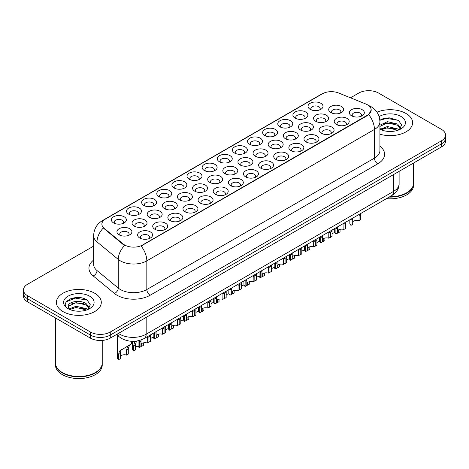 <?xml version="1.0" encoding="UTF-8"?>
<svg xmlns="http://www.w3.org/2000/svg" width="469" height="469" viewBox="0 0 469 469"><rect width="100%" height="100%" fill="white"/><g stroke="black" fill="none" stroke-linecap="round" stroke-linejoin="round"><path stroke-width="0.7" d="M174.087 187.975L174.087 187.975A7.486 4.321 180 0 1 174.087 181.866A7.486 4.321 180 0 1 184.675 181.866A7.486 4.321 180 0 1 184.675 187.975A7.486 4.321 180 0 1 174.087 187.975M183.449 188.55A4.678 2.703 0 0 0 184.059 187.213A4.678 2.703 0 0 0 182.693 185.302A4.678 2.703 0 0 0 177.593 184.716A4.678 2.703 0 0 0 174.703 187.213A4.678 2.703 0 0 0 175.318 188.55M158.962 196.71L158.962 196.71A7.486 4.321 180 0 1 158.962 190.596A7.486 4.321 180 0 1 169.549 190.596A7.486 4.321 180 0 1 169.549 196.71A7.486 4.321 180 0 1 158.962 196.71M168.324 197.285A4.678 2.703 0 0 0 168.934 195.948A4.678 2.703 0 0 0 167.568 194.037A4.678 2.703 0 0 0 162.467 193.451A4.678 2.703 0 0 0 159.577 195.948A4.678 2.703 0 0 0 160.193 197.285M143.836 205.44L143.836 205.44A7.486 4.321 180 0 1 143.836 199.331A7.486 4.321 180 0 1 154.424 199.331A7.486 4.321 180 0 1 154.424 205.44A7.486 4.321 180 0 1 143.836 205.44M153.199 206.014A4.678 2.703 0 0 0 153.809 204.677A4.678 2.703 0 0 0 152.437 202.766A4.678 2.703 0 0 0 147.342 202.18A4.678 2.703 0 0 0 144.452 204.677A4.678 2.703 0 0 0 145.068 206.014M189.212 179.246L189.212 179.246A7.486 4.321 180 0 1 189.212 173.131A7.486 4.321 180 0 1 199.8 173.131A7.486 4.321 180 0 1 199.8 179.246A7.486 4.321 180 0 1 189.212 179.246M198.575 179.815A4.678 2.703 0 0 0 199.184 178.478A4.678 2.703 0 0 0 197.818 176.573A4.678 2.703 0 0 0 192.718 175.986A4.678 2.703 0 0 0 189.828 178.478A4.678 2.703 0 0 0 190.443 179.815M204.343 170.511L204.343 170.511A7.486 4.321 180 0 1 204.343 164.396A7.486 4.321 180 0 1 214.925 164.396A7.486 4.321 180 0 1 214.925 170.511A7.486 4.321 180 0 1 204.343 170.511M213.7 171.085A4.678 2.703 0 0 0 214.315 169.749A4.678 2.703 0 0 0 212.944 167.838A4.678 2.703 0 0 0 207.843 167.251A4.678 2.703 0 0 0 204.953 169.749A4.678 2.703 0 0 0 205.569 171.085M128.711 214.175L128.711 214.175A7.486 4.321 180 0 1 128.711 208.06A7.486 4.321 180 0 1 139.299 208.06A7.486 4.321 180 0 1 139.299 214.175A7.486 4.321 180 0 1 128.711 214.175M138.068 214.749A4.678 2.703 0 0 0 138.683 213.413A4.678 2.703 0 0 0 137.311 211.501A4.678 2.703 0 0 0 132.217 210.915A4.678 2.703 0 0 0 129.327 213.413A4.678 2.703 0 0 0 129.936 214.749M219.469 161.776L219.469 161.776A7.486 4.321 180 0 1 219.469 155.667A7.486 4.321 180 0 1 230.056 155.667A7.486 4.321 180 0 1 230.056 161.776A7.486 4.321 180 0 1 219.469 161.776M228.825 162.35A4.678 2.703 0 0 0 229.441 161.014A4.678 2.703 0 0 0 228.069 159.102A4.678 2.703 0 0 0 222.968 158.516A4.678 2.703 0 0 0 220.084 161.014A4.678 2.703 0 0 0 220.694 162.35M234.594 153.046L234.594 153.046A7.486 4.321 180 0 1 234.594 146.932A7.486 4.321 180 0 1 245.181 146.932A7.486 4.321 180 0 1 245.181 153.046A7.486 4.321 180 0 1 234.594 153.046M243.95 153.621A4.678 2.703 0 0 0 244.566 152.278A4.678 2.703 0 0 0 243.194 150.373A4.678 2.703 0 0 0 238.094 149.787A4.678 2.703 0 0 0 235.209 152.278A4.678 2.703 0 0 0 235.819 153.621M249.719 144.311L249.719 144.311A7.486 4.321 180 0 1 249.719 138.203A7.486 4.321 180 0 1 260.307 138.203A7.486 4.321 180 0 1 260.307 144.311A7.486 4.321 180 0 1 249.719 144.311M259.076 144.886A4.678 2.703 0 0 0 259.691 143.549A4.678 2.703 0 0 0 258.319 141.638A4.678 2.703 0 0 0 253.219 141.052A4.678 2.703 0 0 0 250.335 143.549A4.678 2.703 0 0 0 250.944 144.886M264.844 135.582L264.844 135.582A7.486 4.321 180 0 1 264.844 129.467A7.486 4.321 180 0 1 275.432 129.467A7.486 4.321 180 0 1 275.432 135.582A7.486 4.321 180 0 1 264.844 135.582M274.201 136.151A4.678 2.703 0 0 0 274.816 134.814A4.678 2.703 0 0 0 273.445 132.903A4.678 2.703 0 0 0 268.35 132.322A4.678 2.703 0 0 0 265.46 134.814A4.678 2.703 0 0 0 266.07 136.151M279.97 126.847L279.97 126.847A7.486 4.321 180 0 1 279.97 120.732A7.486 4.321 180 0 1 290.557 120.732A7.486 4.321 180 0 1 290.557 126.847A7.486 4.321 180 0 1 279.97 126.847M289.332 127.421A4.678 2.703 0 0 0 289.942 126.085A4.678 2.703 0 0 0 288.57 124.174A4.678 2.703 0 0 0 283.475 123.587A4.678 2.703 0 0 0 280.585 126.085A4.678 2.703 0 0 0 281.201 127.421M295.095 118.112L295.095 118.112A7.486 4.321 180 0 1 295.095 112.003A7.486 4.321 180 0 1 305.682 112.003A7.486 4.321 180 0 1 305.682 118.112A7.486 4.321 180 0 1 295.095 118.112M304.457 118.686A4.678 2.703 0 0 0 305.067 117.35A4.678 2.703 0 0 0 303.695 115.438A4.678 2.703 0 0 0 298.601 114.852A4.678 2.703 0 0 0 295.71 117.35A4.678 2.703 0 0 0 296.326 118.686M310.22 109.383L310.22 109.383A7.486 4.321 180 0 1 310.22 103.268A7.486 4.321 180 0 1 320.808 103.268A7.486 4.321 180 0 1 320.808 109.383A7.486 4.321 180 0 1 310.22 109.383M319.582 109.951A4.678 2.703 0 0 0 320.192 108.615A4.678 2.703 0 0 0 318.826 106.709A4.678 2.703 0 0 0 313.726 106.123A4.678 2.703 0 0 0 310.836 108.615A4.678 2.703 0 0 0 311.451 109.951M113.586 222.91L113.586 222.91A7.486 4.321 180 0 1 113.586 216.795A7.486 4.321 180 0 1 124.174 216.795A7.486 4.321 180 0 1 124.174 222.91A7.486 4.321 180 0 1 113.586 222.91M122.942 223.479A4.678 2.703 0 0 0 123.558 222.142A4.678 2.703 0 0 0 122.186 220.237A4.678 2.703 0 0 0 117.086 219.65A4.678 2.703 0 0 0 114.202 222.142A4.678 2.703 0 0 0 114.811 223.479M164.502 208.641L164.502 208.641A7.486 4.321 180 0 1 164.502 202.526A7.486 4.321 180 0 1 175.089 202.526A7.486 4.321 180 0 1 175.089 208.641A7.486 4.321 180 0 1 164.502 208.641M173.858 209.215A4.678 2.703 0 0 0 174.474 207.878A4.678 2.703 0 0 0 173.102 205.967A4.678 2.703 0 0 0 168.002 205.381A4.678 2.703 0 0 0 165.117 207.878A4.678 2.703 0 0 0 165.727 209.215M209.878 182.441L209.878 182.441A7.486 4.321 180 0 1 209.878 176.326A7.486 4.321 180 0 1 220.465 176.326A7.486 4.321 180 0 1 220.465 182.441A7.486 4.321 180 0 1 209.878 182.441M219.24 183.016A4.678 2.703 0 0 0 219.85 181.679A4.678 2.703 0 0 0 218.484 179.768A4.678 2.703 0 0 0 213.383 179.181A4.678 2.703 0 0 0 210.493 181.679A4.678 2.703 0 0 0 211.109 183.016M179.627 199.905L179.627 199.905A7.486 4.321 180 0 1 179.627 193.797A7.486 4.321 180 0 1 190.215 193.797A7.486 4.321 180 0 1 190.215 199.905A7.486 4.321 180 0 1 179.627 199.905M188.984 200.48A4.678 2.703 0 0 0 189.599 199.143A4.678 2.703 0 0 0 188.227 197.232A4.678 2.703 0 0 0 183.133 196.646A4.678 2.703 0 0 0 180.243 199.143A4.678 2.703 0 0 0 180.858 200.48M225.003 173.706L225.003 173.706A7.486 4.321 180 0 1 225.003 167.597A7.486 4.321 180 0 1 235.59 167.597A7.486 4.321 180 0 1 235.59 173.706A7.486 4.321 180 0 1 225.003 173.706M234.365 174.28A4.678 2.703 0 0 0 234.975 172.944A4.678 2.703 0 0 0 233.609 171.033A4.678 2.703 0 0 0 228.509 170.446A4.678 2.703 0 0 0 225.618 172.944A4.678 2.703 0 0 0 226.234 174.28M149.377 217.37L149.377 217.37A7.486 4.321 180 0 1 149.377 211.261A7.486 4.321 180 0 1 159.964 211.261A7.486 4.321 180 0 1 159.964 217.37A7.486 4.321 180 0 1 149.377 217.37M158.733 217.944A4.678 2.703 0 0 0 159.349 216.608A4.678 2.703 0 0 0 157.977 214.696A4.678 2.703 0 0 0 152.876 214.11A4.678 2.703 0 0 0 149.992 216.608A4.678 2.703 0 0 0 150.602 217.944M134.251 226.105L134.251 226.105A7.486 4.321 180 0 1 134.251 219.996A7.486 4.321 180 0 1 144.839 219.996A7.486 4.321 180 0 1 144.839 226.105A7.486 4.321 180 0 1 134.251 226.105M143.608 226.679A4.678 2.703 0 0 0 144.223 225.343A4.678 2.703 0 0 0 142.852 223.432A4.678 2.703 0 0 0 137.751 222.845A4.678 2.703 0 0 0 134.867 225.343A4.678 2.703 0 0 0 135.477 226.679M194.752 191.176L194.752 191.176A7.486 4.321 180 0 1 194.752 185.062A7.486 4.321 180 0 1 205.34 185.062A7.486 4.321 180 0 1 205.34 191.176A7.486 4.321 180 0 1 194.752 191.176M204.115 191.745A4.678 2.703 0 0 0 204.724 190.408A4.678 2.703 0 0 0 203.353 188.503A4.678 2.703 0 0 0 198.258 187.917A4.678 2.703 0 0 0 195.368 190.408A4.678 2.703 0 0 0 195.983 191.745M240.128 164.977L240.128 164.977A7.486 4.321 180 0 1 240.128 158.862A7.486 4.321 180 0 1 250.716 158.862A7.486 4.321 180 0 1 250.716 164.977A7.486 4.321 180 0 1 240.128 164.977M249.49 165.551A4.678 2.703 0 0 0 250.1 164.209A4.678 2.703 0 0 0 248.734 162.303A4.678 2.703 0 0 0 243.634 161.717A4.678 2.703 0 0 0 240.744 164.209A4.678 2.703 0 0 0 241.359 165.551M255.259 156.241L255.259 156.241A7.486 4.321 180 0 1 255.259 150.133A7.486 4.321 180 0 1 265.841 150.133A7.486 4.321 180 0 1 265.841 156.241A7.486 4.321 180 0 1 255.259 156.241M264.616 156.816A4.678 2.703 0 0 0 265.231 155.479A4.678 2.703 0 0 0 263.859 153.568A4.678 2.703 0 0 0 258.759 152.982A4.678 2.703 0 0 0 255.869 155.479A4.678 2.703 0 0 0 256.484 156.816M270.384 147.512L270.384 147.512A7.486 4.321 180 0 1 270.384 141.398A7.486 4.321 180 0 1 280.972 141.398A7.486 4.321 180 0 1 280.972 147.512A7.486 4.321 180 0 1 270.384 147.512M279.741 148.081A4.678 2.703 0 0 0 280.356 146.744A4.678 2.703 0 0 0 278.985 144.833A4.678 2.703 0 0 0 273.884 144.253A4.678 2.703 0 0 0 271 146.744A4.678 2.703 0 0 0 271.61 148.081M285.51 138.777L285.51 138.777A7.486 4.321 180 0 1 285.51 132.663A7.486 4.321 180 0 1 296.097 132.663A7.486 4.321 180 0 1 296.097 138.777A7.486 4.321 180 0 1 285.51 138.777M294.866 139.352A4.678 2.703 0 0 0 295.482 138.015A4.678 2.703 0 0 0 294.11 136.104A4.678 2.703 0 0 0 289.01 135.518A4.678 2.703 0 0 0 286.125 138.015A4.678 2.703 0 0 0 286.735 139.352M300.635 130.042L300.635 130.042A7.486 4.321 180 0 1 300.635 123.933A7.486 4.321 180 0 1 311.223 123.933A7.486 4.321 180 0 1 311.223 130.042A7.486 4.321 180 0 1 300.635 130.042M309.991 130.617A4.678 2.703 0 0 0 310.607 129.28A4.678 2.703 0 0 0 309.235 127.369A4.678 2.703 0 0 0 304.135 126.782A4.678 2.703 0 0 0 301.25 129.28A4.678 2.703 0 0 0 301.86 130.617M315.76 121.313L315.76 121.313A7.486 4.321 180 0 1 315.76 115.198A7.486 4.321 180 0 1 326.348 115.198A7.486 4.321 180 0 1 326.348 121.313A7.486 4.321 180 0 1 315.76 121.313M325.117 121.881A4.678 2.703 0 0 0 325.732 120.545A4.678 2.703 0 0 0 324.36 118.639A4.678 2.703 0 0 0 319.266 118.053A4.678 2.703 0 0 0 316.376 120.545A4.678 2.703 0 0 0 316.985 121.881M330.885 112.578L330.885 112.578A7.486 4.321 180 0 1 330.885 106.469A7.486 4.321 180 0 1 341.473 106.469A7.486 4.321 180 0 1 341.473 112.578A7.486 4.321 180 0 1 330.885 112.578M340.248 113.152A4.678 2.703 0 0 0 340.857 111.815A4.678 2.703 0 0 0 339.486 109.904A4.678 2.703 0 0 0 334.391 109.318A4.678 2.703 0 0 0 331.501 111.815A4.678 2.703 0 0 0 332.116 113.152M119.126 234.84L119.126 234.84A7.486 4.321 180 0 1 119.126 228.725A7.486 4.321 180 0 1 129.708 228.725A7.486 4.321 180 0 1 129.708 234.84A7.486 4.321 180 0 1 119.126 234.84M128.483 235.409A4.678 2.703 0 0 0 129.098 234.072A4.678 2.703 0 0 0 127.726 232.167A4.678 2.703 0 0 0 122.626 231.58A4.678 2.703 0 0 0 119.736 234.072A4.678 2.703 0 0 0 120.351 235.409M154.917 229.306L154.917 229.306A7.486 4.321 180 0 1 154.917 223.191A7.486 4.321 180 0 1 165.498 223.191A7.486 4.321 180 0 1 165.498 229.306A7.486 4.321 180 0 1 154.917 229.306M164.273 229.874A4.678 2.703 0 0 0 164.889 228.538A4.678 2.703 0 0 0 163.517 226.627A4.678 2.703 0 0 0 158.416 226.046A4.678 2.703 0 0 0 155.526 228.538A4.678 2.703 0 0 0 156.142 229.874M170.042 220.571L170.042 220.571A7.486 4.321 180 0 1 170.042 214.456A7.486 4.321 180 0 1 180.624 214.456A7.486 4.321 180 0 1 180.624 220.571A7.486 4.321 180 0 1 170.042 220.571M179.398 221.145A4.678 2.703 0 0 0 180.014 219.809A4.678 2.703 0 0 0 178.642 217.897A4.678 2.703 0 0 0 173.542 217.311A4.678 2.703 0 0 0 170.652 219.809A4.678 2.703 0 0 0 171.267 221.145M185.167 211.836L185.167 211.836A7.486 4.321 180 0 1 185.167 205.727A7.486 4.321 180 0 1 195.755 205.727A7.486 4.321 180 0 1 195.755 211.836A7.486 4.321 180 0 1 185.167 211.836M194.524 212.41A4.678 2.703 0 0 0 195.139 211.073A4.678 2.703 0 0 0 193.767 209.162A4.678 2.703 0 0 0 188.667 208.576A4.678 2.703 0 0 0 185.783 211.073A4.678 2.703 0 0 0 186.392 212.41M200.292 203.106L200.292 203.106A7.486 4.321 180 0 1 200.292 196.992A7.486 4.321 180 0 1 210.88 196.992A7.486 4.321 180 0 1 210.88 203.106A7.486 4.321 180 0 1 200.292 203.106M209.649 203.675A4.678 2.703 0 0 0 210.264 202.338A4.678 2.703 0 0 0 208.893 200.433A4.678 2.703 0 0 0 203.792 199.847A4.678 2.703 0 0 0 200.908 202.338A4.678 2.703 0 0 0 201.518 203.675M215.418 194.371L215.418 194.371A7.486 4.321 180 0 1 215.418 188.257A7.486 4.321 180 0 1 226.005 188.257A7.486 4.321 180 0 1 226.005 194.371A7.486 4.321 180 0 1 215.418 194.371M224.774 194.946A4.678 2.703 0 0 0 225.39 193.609A4.678 2.703 0 0 0 224.018 191.698A4.678 2.703 0 0 0 218.917 191.112A4.678 2.703 0 0 0 216.033 193.609A4.678 2.703 0 0 0 216.643 194.946M230.543 185.636L230.543 185.636A7.486 4.321 180 0 1 230.543 179.527A7.486 4.321 180 0 1 241.13 179.527A7.486 4.321 180 0 1 241.13 185.636A7.486 4.321 180 0 1 230.543 185.636M239.899 186.211A4.678 2.703 0 0 0 240.515 184.874A4.678 2.703 0 0 0 239.143 182.963A4.678 2.703 0 0 0 234.049 182.377A4.678 2.703 0 0 0 231.158 184.874A4.678 2.703 0 0 0 231.774 186.211M245.668 176.907L245.668 176.907A7.486 4.321 180 0 1 245.668 170.792A7.486 4.321 180 0 1 256.256 170.792A7.486 4.321 180 0 1 256.256 176.907A7.486 4.321 180 0 1 245.668 176.907M255.03 177.481A4.678 2.703 0 0 0 255.64 176.145A4.678 2.703 0 0 0 254.268 174.234A4.678 2.703 0 0 0 249.174 173.647A4.678 2.703 0 0 0 246.284 176.145A4.678 2.703 0 0 0 246.899 177.481M260.793 168.172L260.793 168.172A7.486 4.321 180 0 1 260.793 162.063A7.486 4.321 180 0 1 271.381 162.063A7.486 4.321 180 0 1 271.381 168.172A7.486 4.321 180 0 1 260.793 168.172M270.156 168.746A4.678 2.703 0 0 0 270.765 167.41A4.678 2.703 0 0 0 269.399 165.498A4.678 2.703 0 0 0 264.299 164.912A4.678 2.703 0 0 0 261.409 167.41A4.678 2.703 0 0 0 262.024 168.746M275.919 159.442L275.919 159.442A7.486 4.321 180 0 1 275.919 153.328A7.486 4.321 180 0 1 286.506 153.328A7.486 4.321 180 0 1 286.506 159.442A7.486 4.321 180 0 1 275.919 159.442M285.281 160.011A4.678 2.703 0 0 0 285.891 158.674A4.678 2.703 0 0 0 284.525 156.763A4.678 2.703 0 0 0 279.424 156.183A4.678 2.703 0 0 0 276.534 158.674A4.678 2.703 0 0 0 277.15 160.011M291.05 150.707A7.486 4.321 180 0 1 291.044 150.707A7.486 4.321 180 0 1 291.05 144.593A7.486 4.321 180 0 1 301.631 144.593A7.486 4.321 180 0 1 301.631 150.707A7.486 4.321 180 0 1 291.05 150.707M300.406 151.282A4.678 2.703 0 0 0 301.022 149.945A4.678 2.703 0 0 0 299.65 148.034A4.678 2.703 0 0 0 294.55 147.448A4.678 2.703 0 0 0 291.659 149.945A4.678 2.703 0 0 0 292.275 151.282M306.175 141.972L306.175 141.972A7.486 4.321 180 0 1 306.175 135.863A7.486 4.321 180 0 1 316.757 135.863A7.486 4.321 180 0 1 316.757 141.972A7.486 4.321 180 0 1 306.175 141.972M315.531 142.547A4.678 2.703 0 0 0 316.147 141.21A4.678 2.703 0 0 0 314.775 139.299A4.678 2.703 0 0 0 309.675 138.713A4.678 2.703 0 0 0 306.785 141.21A4.678 2.703 0 0 0 307.4 142.547M321.3 133.243L321.3 133.243A7.486 4.321 180 0 1 321.3 127.128A7.486 4.321 180 0 1 331.888 127.128A7.486 4.321 180 0 1 331.888 133.243A7.486 4.321 180 0 1 321.3 133.243M330.657 133.817A4.678 2.703 0 0 0 331.272 132.475A4.678 2.703 0 0 0 329.9 130.57A4.678 2.703 0 0 0 324.8 129.983A4.678 2.703 0 0 0 321.916 132.475A4.678 2.703 0 0 0 322.525 133.817M336.425 124.508L336.425 124.508A7.486 4.321 180 0 1 336.425 118.399A7.486 4.321 180 0 1 347.013 118.399A7.486 4.321 180 0 1 347.013 124.508A7.486 4.321 180 0 1 336.425 124.508M345.782 125.082A4.678 2.703 0 0 0 346.398 123.746A4.678 2.703 0 0 0 345.026 121.834A4.678 2.703 0 0 0 339.925 121.248A4.678 2.703 0 0 0 337.041 123.746A4.678 2.703 0 0 0 337.651 125.082M351.551 115.779L351.551 115.779A7.486 4.321 180 0 1 351.551 109.664A7.486 4.321 180 0 1 362.138 109.664A7.486 4.321 180 0 1 362.138 115.779A7.486 4.321 180 0 1 351.551 115.779M360.907 116.347A4.678 2.703 0 0 0 361.523 115.011A4.678 2.703 0 0 0 360.151 113.099A4.678 2.703 0 0 0 355.051 112.519A4.678 2.703 0 0 0 352.166 115.011A4.678 2.703 0 0 0 352.776 116.347M139.785 238.035L139.785 238.035A7.486 4.321 180 0 1 139.785 231.926A7.486 4.321 180 0 1 150.373 231.926A7.486 4.321 180 0 1 150.373 238.035A7.486 4.321 180 0 1 139.785 238.035M149.148 238.61A4.678 2.703 0 0 0 149.758 237.273A4.678 2.703 0 0 0 148.392 235.362A4.678 2.703 0 0 0 143.291 234.776A4.678 2.703 0 0 0 140.401 237.273A4.678 2.703 0 0 0 141.017 238.61M365.808 103.995A12.634 7.293 180 0 1 367.497 104.81A12.634 7.293 180 0 1 371.196 109.969A12.634 7.293 180 0 1 367.497 115.128L142.529 245.011A12.634 7.293 180 0 1 123.247 244.038L104.171 228.309A12.634 7.293 180 0 1 101.884 224.123A12.634 7.293 180 0 1 105.589 218.97L322.391 93.8A12.634 7.293 180 0 1 338.565 92.979L365.808 103.995M406.037 113.504A22.459 12.968 0 0 0 376.976 112.173A22.459 12.968 0 0 1 406.037 113.504A22.459 12.968 0 0 1 412.614 122.673A22.459 12.968 0 0 0 406.037 113.504M94.72 293.242A22.459 12.968 0 0 0 70.244 290.428A22.459 12.968 0 0 0 56.386 302.411A22.459 12.968 0 0 0 62.963 311.58A22.459 12.968 0 0 0 87.433 314.388A22.459 12.968 0 0 0 101.298 302.411A22.459 12.968 0 0 0 94.72 293.242A22.459 12.968 0 0 0 70.244 290.428A22.459 12.968 0 0 0 56.386 302.411A22.459 12.968 0 0 0 62.963 311.58A22.459 12.968 0 0 0 87.433 314.388A22.459 12.968 0 0 0 101.298 302.411A22.459 12.968 0 0 0 94.72 293.242M371.196 109.969L368.722 114.612L367.497 115.503L141.105 246.026A16.374 9.456 60 0 1 146.826 260.864A18.713 10.805 180 0 1 120.363 260.864A18.713 10.805 180 0 1 118.264 259.421L97.007 241.898A18.713 10.805 180 0 1 93.624 235.702L93.624 264.352A18.713 10.805 0 0 0 97.007 270.549L118.264 288.072A18.713 10.805 0 0 0 120.363 289.52A18.713 10.805 0 0 0 146.826 289.52L374.444 158.106A18.713 10.805 0 0 0 379.925 150.461L379.925 121.811A18.713 10.805 180 0 1 374.444 129.45A16.374 9.456 -120 0 0 368.722 114.612M93.624 246.125L27.56 284.267A14.035 8.102 0 0 0 23.45 289.994L23.45 296.109A14.035 8.102 0 0 0 27.56 301.837L90.417 338.126L90.417 335.071A14.035 8.102 0 0 0 110.268 335.071L441.44 143.872A14.035 8.102 0 0 0 445.55 138.144A14.035 8.102 0 0 1 441.44 143.872L110.268 335.071A14.035 8.102 0 0 1 90.417 335.071L27.56 298.782L90.417 335.071L90.417 332.017A14.035 8.102 0 0 0 110.268 332.017L441.44 140.817A14.035 8.102 0 0 0 445.55 135.09A14.035 8.102 0 0 0 441.44 129.356L378.583 93.067A14.035 8.102 0 0 0 358.732 93.067L350.513 97.81M23.45 293.049A14.035 8.102 0 0 0 27.56 298.782A14.035 8.102 0 0 1 23.45 293.049M126.085 246.026L123.247 244.589L103.321 228.004A16.374 10.951 129.5 0 0 97.007 241.898L97.007 270.549A4.678 3.131 -50.5 0 1 93.179 275.919A23.391 13.507 180 0 1 93.624 260.066M379.925 134.216A22.459 12.968 0 0 0 412.614 122.673A22.459 12.968 0 0 1 379.925 134.216M23.45 289.994A14.035 8.102 0 0 0 27.56 295.722L90.417 332.017M80.715 297.774A18.713 10.805 0 0 0 69.758 299.075M392.031 118.036A18.713 10.805 0 0 0 381.074 119.337M90.417 338.126A14.035 8.102 0 0 0 110.268 338.126L441.44 146.932A14.035 8.102 0 0 0 445.55 141.198L445.55 135.09M138.062 340.805L138.062 345.383A7.017 4.051 180 0 0 139.229 347.617L139.428 340.476M147.243 337.75L148.949 336.765L148.949 342.001L147.243 342.986L147.33 336.707M139.229 347.617L140.935 346.632L141.028 339.972M140.935 344.135A4.678 2.703 180 0 1 147.243 342.986M120.269 356.217A4.678 2.703 180 0 1 126.583 355.074L126.583 349.833L127.726 346.292L129.098 345.213M118.563 359.7L118.563 354.458L119.454 351.07L130.235 344.557L121.108 350.114L120.269 353.474L120.269 358.715L118.563 359.7A7.017 4.051 180 0 1 117.397 357.466L117.397 335.312M131.437 341.291L131.437 343.865L129.38 345.336L128.289 348.848L128.289 354.089L126.583 355.074M122.192 349.2L120.492 350.185M153.187 333.324L153.187 336.648A7.017 4.051 180 0 0 154.354 338.888L154.407 332.621M162.368 329.015L164.08 328.03L164.08 333.271L162.368 334.256L162.456 327.972M154.354 338.888L156.06 337.897L156.101 331.642M156.06 335.399A4.678 2.703 180 0 1 162.368 334.256M168.312 324.589L168.312 327.919A7.017 4.051 180 0 0 169.479 330.153L169.532 323.891M177.499 320.28L179.205 319.295L179.205 324.536L177.499 325.521L177.581 319.242M169.479 330.153L171.185 329.168L171.232 322.906M171.185 326.67A4.678 2.703 180 0 1 177.499 325.521M183.443 315.86L183.443 319.184A7.017 4.051 180 0 0 184.604 321.417L184.657 315.156M192.624 311.551L194.33 310.566L194.33 315.807L192.624 316.792L192.706 310.507M184.604 321.417L186.31 320.433L186.357 314.177M186.31 317.935A4.678 2.703 180 0 1 192.624 316.792M198.569 307.125L198.569 310.455A7.017 4.051 180 0 0 199.73 312.688L199.782 306.421M207.749 302.816L209.455 301.831L209.455 307.072L207.749 308.057L207.831 301.772M199.73 312.688L201.436 311.703L201.482 305.442M201.436 309.206A4.678 2.703 180 0 1 207.749 308.057M140.935 346.157A4.678 2.703 180 0 1 141.708 346.339L141.708 343.513M135.394 347.482A4.678 2.703 180 0 1 138.191 346.145M136.497 341.08L135.394 344.744L135.394 349.985L133.688 350.97A7.017 4.051 180 0 1 132.528 348.737L132.528 341.326M133.688 350.97L133.688 345.729L134.58 342.335L135.617 341.45M143.414 342.862L143.414 345.354L141.708 346.339M156.06 337.422A4.678 2.703 180 0 1 156.834 337.604L156.834 334.778M150.52 338.753A4.678 2.703 180 0 1 153.316 337.416M150.584 334.831L150.52 341.25L148.814 342.235A7.017 4.051 180 0 1 148.708 342.141M158.54 334.127L158.54 336.619L156.834 337.604M171.185 328.687A4.678 2.703 180 0 1 171.959 328.875L171.959 326.049M165.645 330.018A4.678 2.703 180 0 1 168.441 328.681M165.709 326.096L165.645 332.515L163.939 333.5A7.017 4.051 180 0 1 163.839 333.412M173.665 325.392L173.665 327.89L171.959 328.875M389.786 196.728A23.391 13.507 0 0 0 406.699 192.771A23.391 13.507 0 0 0 413.552 183.221L413.552 163.03M389.686 196.781A23.163 13.372 0 0 0 406.535 192.87A23.163 13.372 0 0 0 406.617 192.818M389.141 197.097A23.391 13.507 0 0 0 413.552 183.602A23.391 13.507 0 0 0 413.552 183.414M386.438 198.657A23.391 13.507 0 0 0 413.552 185.325L413.552 183.602M387.605 131.355L391.169 131.461M380.611 129.116L387.423 126.519L397.636 128.905L398.873 129.901M381.238 129.772L387.423 127.732L397.859 130.276M379.925 128.037A10.576 6.109 0 0 0 381.332 129.854M379.925 125.205L387.423 121.664L397.636 124.056L400.678 128.254M379.925 126.419L387.423 122.878L397.636 125.27L400.438 128.57M379.925 129.204A15.254 8.805 0 0 0 400.948 128.899A15.254 8.805 0 0 0 400.948 116.441A15.254 8.805 0 0 0 379.116 116.593M399.236 129.749L401.628 125.059L398.603 120.504L389.094 117.778L379.831 120.011M380.717 129.591L379.925 128.746M379.861 120.299L386.591 118.358L398.398 120.363M383.226 123.816L386.591 123.206L395.021 123.933M383.226 128.67L386.591 128.06L395.021 128.782M95.301 372.556A23.163 13.372 0 0 1 95.219 372.603A23.163 13.372 0 0 1 62.465 372.603L62.301 372.509A23.391 13.507 0 0 0 95.383 372.509A23.391 13.507 0 0 0 102.236 362.959L102.236 340.43M55.448 363.153A23.391 13.507 0 0 0 55.448 363.34A23.391 13.507 0 0 0 62.301 372.89A23.391 13.507 0 0 0 87.791 375.821A23.391 13.507 0 0 0 102.236 363.34A23.391 13.507 0 0 0 102.23 363.153M55.448 363.34L55.448 365.064A23.391 13.507 0 0 0 62.301 374.614A23.391 13.507 0 0 0 87.791 377.539A23.391 13.507 0 0 0 102.236 365.064L102.236 363.34M76.289 311.094L79.853 311.199M69.289 308.854L76.101 306.257L86.319 308.643L87.556 309.64M69.916 309.511L76.101 307.471L86.542 310.015M69.4 309.329L68.304 306.767A10.576 6.109 0 0 0 70.01 309.593M89.356 307.992L86.319 303.795C79.97 299.058 66.909 301.983 68.304 306.767L68.263 306.298M68.333 306.914L68.626 306.128L76.101 302.616L86.319 305.008L89.116 308.309M87.92 309.487L90.306 304.797L87.287 300.242C76.582 292.545 57.558 302.687 68.544 308.901L69.09 309.235M89.626 296.179A15.254 8.805 0 0 0 68.052 296.179A15.254 8.805 0 0 0 68.052 308.637A15.254 8.805 0 0 0 89.626 308.637A15.254 8.805 0 0 0 89.626 296.179M55.448 317.935L55.448 362.959A23.391 13.507 0 0 0 62.301 372.509L62.465 372.603M66.311 301.772L75.269 298.096L87.076 300.101M71.909 303.554L75.269 302.945L83.699 303.672M71.909 308.409L75.269 307.799L83.699 308.52M186.31 319.958A4.678 2.703 180 0 1 187.084 320.139L187.084 317.314M180.77 321.288A4.678 2.703 180 0 1 183.567 319.952M180.835 317.361L180.77 323.786L179.064 324.771A7.017 4.051 180 0 1 178.965 324.677M188.79 316.663L188.79 319.155L187.084 320.139M213.694 298.39L213.694 301.719A7.017 4.051 180 0 0 214.855 303.953L214.908 297.692M222.875 294.086L224.581 293.102L224.581 298.337L222.875 299.322L222.957 293.043M214.855 303.953L216.561 302.968L216.608 296.707M216.561 300.471A4.678 2.703 180 0 1 222.875 299.322M228.819 289.66L228.819 292.984A7.017 4.051 180 0 0 229.98 295.218L230.033 288.957M238 285.351L239.706 284.366L239.706 289.608L238 290.592L238.088 284.308M229.98 295.218L231.686 294.233L231.733 287.978M231.686 291.736A4.678 2.703 180 0 1 238 290.592M243.944 280.925L243.944 284.255A7.017 4.051 180 0 0 245.105 286.489L245.158 280.228M253.125 276.616L254.831 275.631L254.831 280.872L253.125 281.857L253.213 275.579M245.105 286.489L246.811 285.504L246.858 279.243M246.811 283.006A4.678 2.703 180 0 1 253.125 281.857M259.07 272.196L259.07 275.52A7.017 4.051 180 0 0 260.236 277.754L260.283 271.492M268.25 267.887L269.956 266.902L269.956 272.143L268.25 273.128L268.338 266.843M260.236 277.754L261.942 276.769L261.983 270.513M261.942 274.271A4.678 2.703 180 0 1 268.25 273.128M201.436 311.223A4.678 2.703 180 0 1 202.209 311.41L202.209 308.579M195.895 312.553A4.678 2.703 180 0 1 198.692 311.217M195.96 308.631L195.895 315.051L194.189 316.036A7.017 4.051 180 0 1 194.09 315.942M203.915 307.928L203.915 310.425L202.209 311.41M216.561 302.493A4.678 2.703 180 0 1 217.335 302.675L217.335 299.849M211.027 303.818A4.678 2.703 180 0 1 213.817 302.482M211.085 299.896L211.027 306.321L209.321 307.306A7.017 4.051 180 0 1 209.215 307.213M219.041 299.193L219.041 301.69L217.335 302.675M231.686 293.758A4.678 2.703 180 0 1 232.46 293.94L232.46 291.114M226.152 295.089A4.678 2.703 180 0 1 228.942 293.752M226.21 291.161L226.152 297.586L224.446 298.571A7.017 4.051 180 0 1 224.34 298.477M234.166 290.463L234.166 292.955L232.46 293.94M246.811 285.023A4.678 2.703 180 0 1 247.585 285.211L247.585 282.385M241.277 286.354A4.678 2.703 180 0 1 244.068 285.017M241.336 282.432L241.277 288.851L239.571 289.836A7.017 4.051 180 0 1 239.466 289.742M249.297 281.728L249.297 284.226L247.585 285.211M274.195 263.461L274.195 266.791A7.017 4.051 180 0 0 275.362 269.024L275.409 262.757M283.376 259.152L285.082 258.167L285.082 263.408L283.376 264.393L283.464 258.108M275.362 269.024L277.068 268.039L277.109 261.778M277.068 265.536A4.678 2.703 180 0 1 283.376 264.393M289.32 254.726L289.32 258.056A7.017 4.051 180 0 0 290.487 260.289L290.54 254.028M298.501 250.423L300.213 249.438L300.213 254.673L298.501 255.658L298.589 249.379M290.487 260.289L292.193 259.304L292.234 253.043M292.193 256.807A4.678 2.703 180 0 1 298.501 255.658M304.445 245.996L304.445 249.32A7.017 4.051 180 0 0 305.612 251.554L305.665 245.293M313.632 241.687L315.338 240.703L315.338 245.944L313.632 246.929L313.714 240.644M305.612 251.554L307.318 250.569L307.365 244.314M307.318 248.072A4.678 2.703 180 0 1 313.632 246.929M319.577 237.261L319.577 240.591A7.017 4.051 180 0 0 320.737 242.825L320.79 236.558M328.757 232.952L330.463 231.967L330.463 237.208L328.757 238.193L328.839 231.915M320.737 242.825L322.443 241.84L322.49 235.579M322.443 239.342A4.678 2.703 180 0 1 328.757 238.193M334.702 228.526L334.702 231.856A7.017 4.051 180 0 0 335.863 234.09L335.915 227.828M343.883 224.223L345.589 223.238L345.589 228.473L343.883 229.464L343.965 223.18M335.863 234.09L337.569 233.105L337.616 226.844M337.569 230.607A4.678 2.703 180 0 1 343.883 229.464M349.827 219.797L349.827 223.121A7.017 4.051 180 0 0 350.988 225.36L351.041 219.093M359.008 215.488L360.714 214.503L360.714 219.744L359.008 220.729L359.09 214.444M350.988 225.36L352.694 224.375L352.741 218.114M352.694 221.872A4.678 2.703 180 0 1 359.008 220.729M261.942 276.294A4.678 2.703 180 0 1 262.716 276.476L262.716 273.65M256.402 277.625A4.678 2.703 180 0 1 259.199 276.288M256.461 273.697L256.402 280.122L254.696 281.107A7.017 4.051 180 0 1 254.591 281.013M264.422 272.999L264.422 275.491L262.716 276.476M277.068 267.559A4.678 2.703 180 0 1 277.841 267.74L277.841 264.915M271.528 268.889A4.678 2.703 180 0 1 274.324 267.553M271.592 264.967L271.528 271.387L269.822 272.372A7.017 4.051 180 0 1 269.716 272.278M279.547 264.264L279.547 266.755L277.841 267.74M292.193 258.824A4.678 2.703 180 0 1 292.967 259.011L292.967 256.185M286.653 260.154A4.678 2.703 180 0 1 289.449 258.818M286.717 256.232L286.653 262.652L284.947 263.642A7.017 4.051 180 0 1 284.841 263.549M294.673 255.529L294.673 258.026L292.967 259.011M307.318 250.094A4.678 2.703 180 0 1 308.092 250.276L308.092 247.45M301.778 251.425A4.678 2.703 180 0 1 304.574 250.088M301.843 247.497L301.778 253.922L300.072 254.907A7.017 4.051 180 0 1 299.967 254.814M309.798 246.8L309.798 249.291L308.092 250.276M322.443 241.359A4.678 2.703 180 0 1 323.217 241.547L323.217 238.721M316.903 242.69A4.678 2.703 180 0 1 319.7 241.353M316.968 238.768L316.903 245.187L315.197 246.172A7.017 4.051 180 0 1 315.098 246.078M324.923 238.064L324.923 240.562L323.217 241.547M337.569 232.63A4.678 2.703 180 0 1 338.342 232.812L338.342 229.986M332.029 233.961A4.678 2.703 180 0 1 334.825 232.624M332.093 230.033L332.029 236.458L330.323 237.443A7.017 4.051 180 0 1 330.223 237.349M340.048 229.335L340.048 231.827L338.342 232.812M142.529 245.011L142.529 245.387M123.247 244.038L123.247 244.589M104.171 228.309L104.171 228.86M367.497 115.128L367.497 115.503M150.139 295.247A4.678 2.703 60 0 1 146.826 289.52L146.826 260.864L374.444 129.45L374.444 158.106A4.678 2.703 60 0 0 377.75 163.833L150.139 295.247A23.391 13.507 180 0 1 117.051 295.247A23.391 13.507 180 0 1 114.43 293.442L93.179 275.919M379.925 121.811C379.609 115.081 376.654 110.039 371.055 106.674L368.693 105.525A16.374 7.668 112 0 0 368.47 105.443M104.194 219.926A16.374 9.456 -120 0 0 102.5 220.565C96.901 223.924 93.941 228.972 93.624 235.702M102.5 220.565L321.013 94.404A16.374 9.456 60 0 1 322.256 93.876M124.643 245.457A16.374 10.951 129.5 0 0 118.264 259.421L118.264 288.072A4.678 3.131 -50.5 0 1 114.43 293.442M379.925 146.181A23.391 13.507 180 0 1 377.75 163.833M110.268 332.017L110.268 338.126M441.44 140.817L441.44 146.932M27.56 295.722L27.56 301.837M118.44 333.412A18.713 10.805 0 0 0 119.701 334.215A18.713 10.805 0 0 0 146.164 334.215L393.632 191.34A18.713 10.805 0 0 0 399.113 183.701C399.254 188.345 396.78 192.319 391.697 195.626L144.229 338.495A9.357 5.405 60 0 0 146.164 334.215L146.164 317.402M393.632 174.532L393.632 191.34A9.357 5.405 60 0 1 391.697 195.626M117.684 333.846A9.357 6.261 129.5 0 0 119.314 336.889L116.47 334.549M139.229 342.376L140.935 341.391M120.269 353.474L118.563 354.458M128.289 348.848L126.583 349.833M154.354 333.647L156.06 332.662M169.479 324.911L171.185 323.927M184.604 316.182L186.31 315.191M199.73 307.447L201.436 306.462M135.394 344.744L133.688 345.729M150.52 336.009L148.949 336.918M165.645 327.28L164.08 328.183M180.77 318.545L179.205 319.453M214.855 298.712L216.561 297.727M229.98 289.983L231.686 288.998M245.105 281.248L246.811 280.263M260.236 272.512L261.942 271.528M195.895 309.81L194.33 310.718M211.027 301.08L209.455 301.983M226.152 292.345L224.581 293.254M241.277 283.616L239.706 284.519M275.362 263.783L277.068 262.798M290.487 255.048L292.193 254.063M305.612 246.319L307.318 245.334M320.737 237.584L322.443 236.599M335.863 228.849L337.569 227.864M350.988 220.119L352.694 219.134M256.402 274.881L254.831 275.784M271.528 266.146L269.956 267.054M286.653 257.417L285.082 258.319M301.778 248.681L300.213 249.59M316.903 239.946L315.338 240.855M332.029 231.217L330.463 232.12M321.013 94.404L324.015 93.009M144.229 338.495C136.696 342.282 129.168 342.282 121.635 338.495L119.314 336.889M399.113 183.701L399.113 171.367"/></g></svg>
